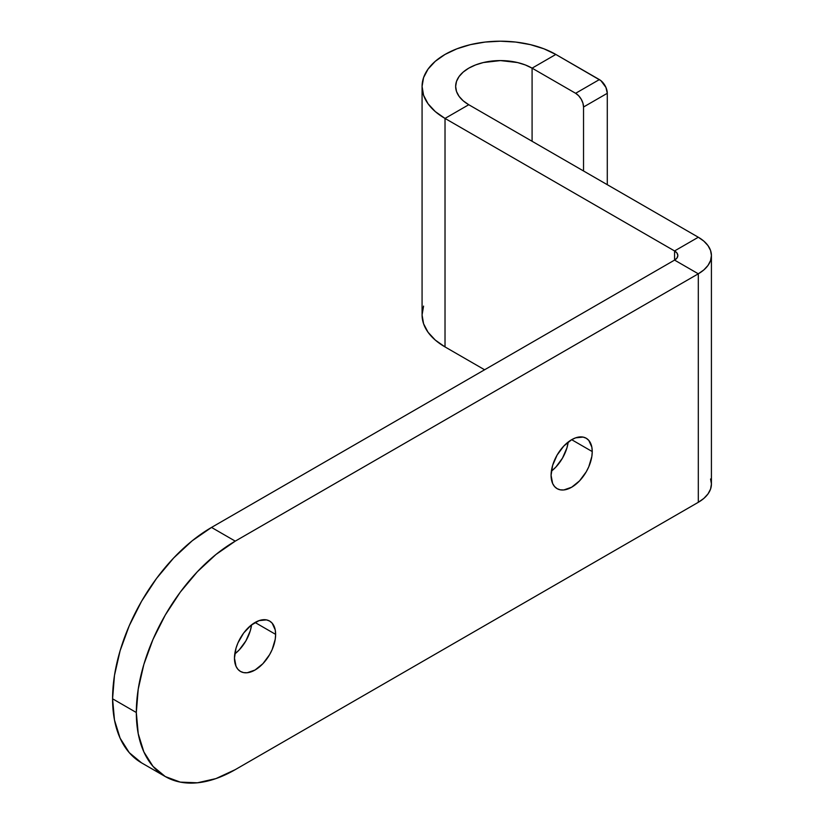 <?xml version="1.0" encoding="UTF-8"?>
<svg xmlns="http://www.w3.org/2000/svg" width="824" height="824" viewBox="0 0 824 824"><rect width="100%" height="100%" fill="white"/><g stroke="black" fill="none" stroke-linecap="round" stroke-linejoin="round"><path stroke-width="1.24" d="M551.38 471.173A29.108 16.799 120 0 0 568.21 442.024L566.933 447.865L562.473 458.144L555.798 467.157L551.38 471.173M592.24 451.573A29.108 16.799 -60 0 1 579.54 480.866A29.108 16.799 -60 0 1 557.117 488.663A29.108 16.799 -60 0 1 551.081 475.335A29.108 16.799 -60 0 1 563.791 446.042A29.108 16.799 -60 0 1 586.214 438.244A29.108 16.799 -60 0 1 592.24 451.573L571.66 439.686L592.24 451.573L591.848 447.164L588.779 440.377L586.214 438.244L583.093 437.091L575.677 437.832L571.66 439.686L563.791 446.042L557.117 455.054L552.646 465.333L551.081 475.335L552.646 483.523L554.552 486.531L557.117 488.663L560.227 489.817L563.791 489.961L571.66 487.221L579.54 480.866L586.214 471.853L588.779 466.775L591.848 456.434L592.24 451.573M234.768 653.968A29.108 16.799 120 0 0 251.598 624.819L250.321 630.659L245.861 640.938L239.187 649.951L234.768 653.968M275.628 634.367A29.108 16.799 -60 0 1 262.928 663.66A29.108 16.799 -60 0 1 240.505 671.457A29.108 16.799 -60 0 1 234.469 658.129A29.108 16.799 -60 0 1 247.179 628.846A29.108 16.799 -60 0 1 269.603 621.039A29.108 16.799 -60 0 1 275.628 634.367L255.049 622.481L275.628 634.367L275.237 629.958L272.167 623.171L269.603 621.049L266.482 619.885L259.066 620.626L251.042 625.261L243.616 633.09L237.94 642.926L236.035 648.128L234.469 658.129L236.035 666.317L237.94 669.335L240.505 671.457L243.616 672.611L247.179 672.755L255.049 670.015L262.928 663.66L269.603 654.647L272.167 649.569L275.237 639.228L275.628 634.367M607.288 184.689L607.288 93.297L583.536 107.007L583.536 170.98L583.536 107.007L607.288 93.297L607.288 184.689M555.829 54.446L600.912 80.649L605.949 87.447L607.288 93.297A11.196 6.458 -120 0 0 599.367 79.588L555.829 54.446L532.088 68.155L575.626 93.297L599.367 79.588L575.626 93.297L578.654 95.739L581.219 99.199L582.939 103.155L583.536 107.007A11.196 6.458 60 0 0 575.626 93.297L532.088 68.155L525.3 64.942L517.565 62.552L500.426 60.585L483.297 62.552L475.551 64.942L468.763 68.155L463.201 72.079L459.061 76.55L456.506 81.401L455.651 86.438L456.506 91.485L459.061 96.336L463.201 100.806L468.763 104.72L698.309 237.24L468.763 104.72L445.022 118.429L468.763 104.72A44.774 25.853 180 0 1 455.651 86.438A44.774 25.853 180 0 1 483.297 62.552A44.774 25.853 180 0 1 532.088 68.155L532.088 141.275L532.088 68.155L555.829 54.446L543.964 48.822L530.409 44.64L515.711 42.065L500.426 41.2L485.14 42.065L470.442 44.64L456.898 48.822L445.022 54.446L435.278 61.306L428.037 69.123L423.577 77.611L422.073 86.438A78.362 45.238 180 0 1 470.442 44.64A78.362 45.238 180 0 1 555.829 54.446M484.594 369.77L445.022 346.925L484.594 369.77M674.568 250.949L445.022 118.429L445.022 346.925L445.022 118.429L435.278 111.57L428.037 103.752L423.577 95.265L422.073 86.438A78.362 45.238 180 0 0 445.022 118.429L674.568 250.949L676.988 253.05L677.843 255.522L676.988 257.994L674.568 260.096L674.568 250.949A11.196 6.458 180 0 1 677.843 255.522A11.196 6.458 180 0 1 674.568 260.096L698.309 273.805L235.262 541.141L211.521 527.432A139.925 80.783 120 0 0 112.579 698.804A139.925 80.783 120 0 0 141.553 762.859L129.255 752.652L120.108 738.17L114.474 719.991L112.579 698.804L136.321 712.513L112.579 698.804L114.474 675.412L120.108 650.733L129.255 625.704L141.553 601.283L156.55 578.417L173.658 557.992L192.219 540.771L211.521 527.432L674.568 260.096L698.309 273.805L698.309 502.3L235.262 769.637A139.925 80.783 -60 0 1 165.305 776.569A139.925 80.783 -60 0 1 136.321 712.513A139.925 80.783 -60 0 1 235.262 541.141L211.521 527.432L674.568 260.096L674.568 250.949L698.309 237.24L674.568 250.949M698.309 502.3L235.262 769.637L215.96 778.587L197.4 782.8L180.291 782.12L165.305 776.569L152.996 766.361L143.85 751.879L138.226 733.7L136.321 712.513L138.226 689.121L143.85 664.443L152.996 639.414L165.305 614.992L180.291 592.126L197.4 571.702L215.96 554.48L235.262 541.141L698.309 273.805L703.881 269.891L708.012 265.421L710.566 260.569L711.421 255.522L710.566 250.486L708.012 245.634L703.881 241.164L698.309 237.24A44.774 25.853 180 0 1 711.421 255.522A44.774 25.853 180 0 1 698.309 273.805L698.309 502.3A44.774 25.853 0 0 0 711.421 484.018L710.566 489.065L708.012 493.916L703.881 498.386L698.309 502.3M710.566 478.981L711.421 484.018L711.421 255.522M423.577 306.106L422.073 314.933L423.577 323.76L428.037 332.247L435.278 340.065L445.022 346.925A78.362 45.238 0 0 1 422.073 314.933L422.073 86.438M141.553 762.859L165.305 776.569"/></g></svg>
